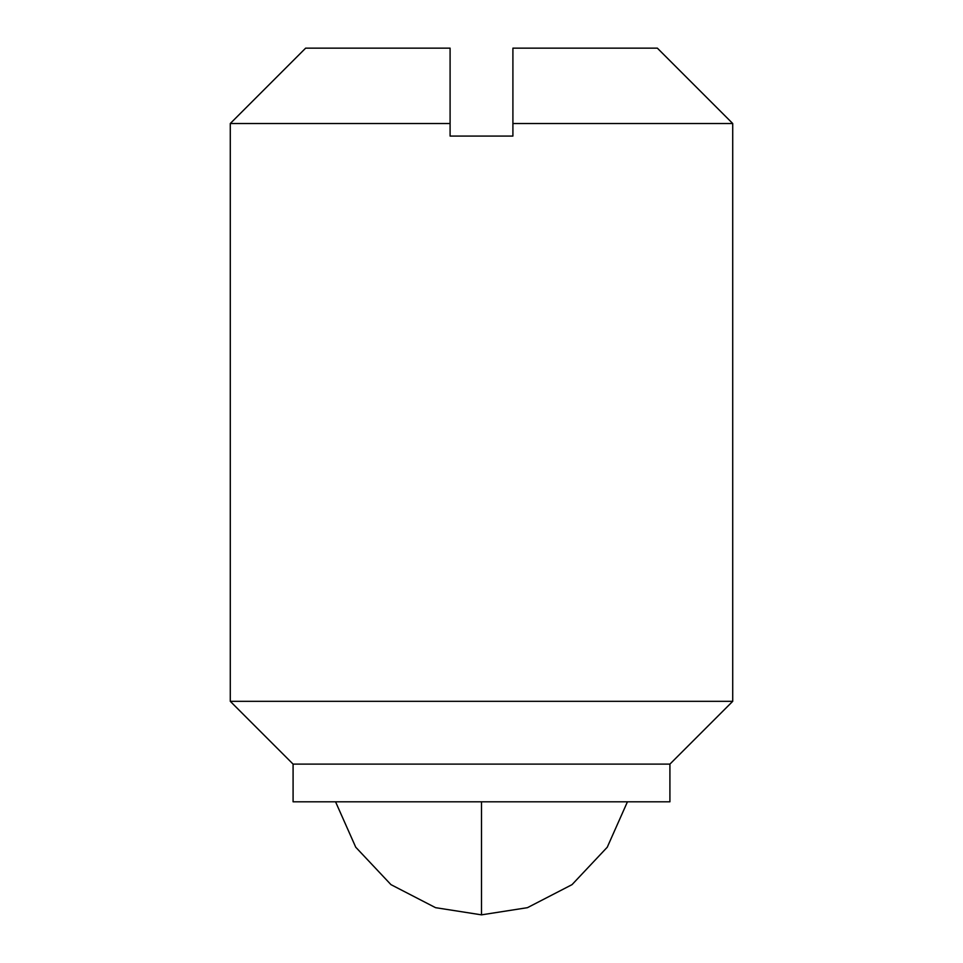 <?xml version="1.0" encoding="UTF-8"?>
<svg xmlns="http://www.w3.org/2000/svg" width="963" height="963" viewBox="0 0 963 963"><rect width="100%" height="100%" fill="white"/><g stroke="black" fill="none" stroke-linecap="round" stroke-linejoin="round"><path stroke-width="1.44" d="M481.5 914.85L435.565 907.676L390.966 884.636L355.744 847.223L335.557 801.806L355.744 847.223L390.966 884.636L435.565 907.676L481.5 914.85L527.435 907.676L572.034 884.636L607.256 847.223L627.443 801.806L607.256 847.223L572.034 884.636L527.435 907.676L481.5 914.85L481.5 801.806L481.5 914.85M293.089 764.116L669.911 764.116L732.723 701.317L230.277 701.317L293.089 764.116L293.089 801.806L669.911 801.806L669.911 764.116L293.089 764.116L230.277 701.317L732.723 701.317L732.723 123.517L512.906 123.517L512.906 136.072L450.094 136.072L450.094 123.517L230.277 123.517L230.277 701.317L230.277 123.517L450.094 123.517L450.094 48.15L305.644 48.15L450.094 48.15L450.094 136.072L512.906 136.072L512.906 123.517L732.723 123.517L732.723 701.317L669.911 764.116L669.911 801.806L293.089 801.806L293.089 764.116M657.356 48.15L732.723 123.517L657.356 48.15L512.906 48.15L512.906 123.517L512.906 48.15L657.356 48.15M230.277 123.517L305.644 48.15"/></g></svg>
